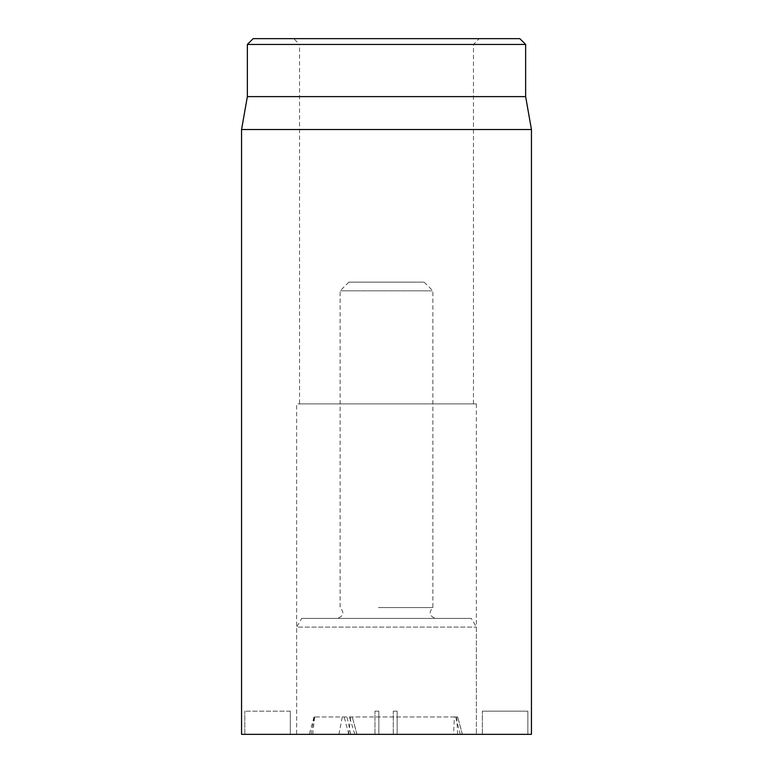 <?xml version="1.0" encoding="UTF-8"?>
<svg xmlns="http://www.w3.org/2000/svg" width="773" height="773" viewBox="0 0 773 773"><rect width="100%" height="100%" fill="white"/><g stroke="black" fill="none" stroke-linecap="round" stroke-linejoin="round"><path stroke-width="0.58" stroke-dasharray="3.87 2.9" d="M293.74 38.65L479.26 38.65L293.74 38.65L299.538 44.448L473.463 44.448L299.538 44.448L299.538 403.893L473.463 403.893L299.538 403.893M253.158 38.65L519.842 38.65M527.862 711.16L482.362 711.16L527.862 711.16L482.362 711.16L527.862 711.16L482.362 711.16L527.862 711.16L527.862 734.35L482.362 734.35L527.862 734.35L527.862 711.16L527.862 734.35L482.362 734.35L482.362 711.16L482.362 734.35L527.862 734.35L527.862 711.16L527.862 734.35L482.362 734.35L482.362 711.16L482.362 734.35L527.862 734.35L527.862 711.16M482.362 734.35L482.362 711.16L482.362 734.35M397.148 734.35L397.148 711.16L393.264 711.16L397.148 711.16L397.148 734.35L393.264 734.35L397.148 734.35M393.264 734.35L393.264 711.16L393.264 734.35M378.857 734.35L378.857 711.16L374.963 711.16L378.857 711.16L378.857 734.35L374.963 734.35L378.857 734.35M374.963 734.35L374.963 711.16L374.963 734.35M290.3 711.16L244.799 711.16L290.3 711.16L290.3 734.35L244.799 734.35L290.3 734.35L290.3 711.16M244.799 734.35L244.799 711.16L244.799 734.35M301.663 618.4L471.337 618.4L301.663 618.4L296.639 627.096L476.361 627.096L296.639 627.096L296.639 734.35L476.361 734.35L296.639 734.35L476.361 734.35L296.639 734.35L296.639 403.893L476.361 403.893L296.639 403.893M525.64 44.448L247.36 44.448M525.64 96.625L247.36 96.625M241.562 129.506L531.438 129.506M531.438 734.35L241.562 734.35M454.36 716.958L314.012 716.958L457.722 716.958L454.36 716.958L453.548 734.35L462.38 734.35L309.345 734.35L453.548 734.35M350.797 734.35L347.019 716.958M354.846 734.35L349.444 716.958M423.604 282.145L348.816 282.145L423.604 282.145M432.165 290.841L340.12 290.841L432.165 290.841M378.393 607.578L432.88 607.578L378.393 607.578M377.891 618.4L435.779 618.4L377.891 618.4M348.768 734.35L344.178 716.958M338.922 734.35L342.246 716.958M311.007 734.35L314.331 716.958M312.65 734.35L314.659 716.958M348.671 734.35L350.671 716.958M356.875 734.35L352.285 716.958L356.962 734.35M457.597 734.35L456.785 716.958M462.293 734.35L457.703 716.958L462.38 734.35M460.264 734.35L455.674 716.958M473.463 403.893L473.463 44.448L479.26 38.65M476.361 403.893L476.361 734.35L476.361 627.096L471.337 618.4M314.012 716.958L309.345 734.35M348.816 282.145L340.12 290.841L340.12 607.578C344.565 612.641 343.599 616.245 337.221 618.4M424.184 282.145L432.88 290.841L432.88 607.578C428.435 612.641 429.401 616.245 435.779 618.4"/><path stroke-width="1.16" d="M519.842 38.65L253.158 38.65L247.36 44.448L525.64 44.448L519.842 38.65M241.562 129.506L241.562 734.35L531.438 734.35L531.438 129.506L241.562 129.506L247.36 96.625L525.64 96.625L525.64 44.448M247.36 96.625L247.36 44.448M525.64 96.625L531.438 129.506"/></g></svg>
